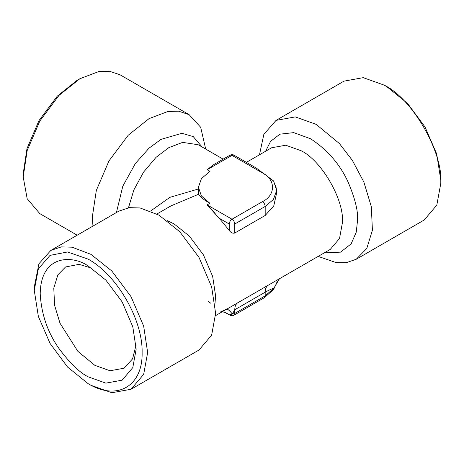 <?xml version="1.0" encoding="UTF-8"?>
<svg xmlns="http://www.w3.org/2000/svg" width="464" height="464" viewBox="0 0 464 464"><rect width="100%" height="100%" fill="white"/><g stroke="black" fill="none" stroke-linecap="round" stroke-linejoin="round"><path stroke-width="0.7" d="M91.634 268.146L79.095 264.352L65.592 266.951L57.896 274.804L53.783 288.121L54.584 305.289L60.018 323.246L77.853 351.318L94.83 365.33L110.049 370.765L124.062 368.225L132.582 358.846L136.051 345.077M205.691 149.072L200.674 127.275L189.121 114.666L119.985 74.75L109.469 71.259L98.791 71.555L79.895 78.723L77.128 80.318L57.275 96.152L38.993 120.576L26.987 148.619L23.2 173.727L23.2 176.917L27.179 198.72L39.805 213.626L77.175 235.196M88.189 266.011C74.153 255.681 40.861 253.083 40.206 293.718C41.36 314.308 47.757 332.775 59.404 349.119C70.255 363.515 79.849 372.749 88.189 376.826L105.85 383.131L122.119 380.184L132.803 367.569L136.172 349.119L132.803 326.784L122.119 301.832L105.856 280.099L88.189 266.011M77.128 80.318L79.895 78.723L59.027 95.369L39.805 121.04L27.179 150.522L23.2 176.917M384.105 85.109L386.872 86.704L407.508 103.362L425.007 126.962L436.694 153.915L440.8 180.113L440.8 183.303C443.335 152.378 412.154 98.374 384.105 85.109L363.237 77.656L344.015 81.136L276.045 120.379L263.848 134.328L259.475 154.785M88.189 259.15L67.553 251.975L50.06 255.368L38.367 268.824L34.261 290.284L38.367 316.483L50.06 343.435L67.553 367.036L88.189 383.693C117.009 401.186 142.866 386.257 142.117 352.553C142.866 319.708 117.009 274.926 88.189 259.15M189.121 114.666L178.611 111.18L167.933 111.47L149.031 118.639L128.163 135.285L108.947 160.956L96.321 190.443L92.342 216.839L92.951 226.09M318.142 256.401L336.278 262.641L346.353 262.653L356.224 259.254L424.195 220.011L436.821 205.105L440.8 183.303M34.261 290.284L34.261 287.088L38.924 263.784L50.866 250.386L61.381 246.894L72.059 247.19L90.956 254.359L111.824 271.005L131.045 296.676L143.672 326.157L147.651 352.553L143.672 374.355L131.045 389.255L111.824 392.741L90.956 385.288L88.189 383.693L90.956 385.288M356.224 259.254L366.78 248.484L372.412 230.219L371.322 206.677L363.869 182.056L352.338 160.335L339.41 143.562L316.135 124.352L295.266 116.899L276.045 120.379M50.866 250.386L118.836 211.143L129.352 207.652L140.029 207.947L158.926 215.116L179.794 231.762L199.015 257.433L211.642 286.914L215.621 313.31L211.642 335.112L199.015 350.018L131.045 389.255M198.418 188.981L169.807 197.368L150.614 211.021M198.418 187.299L198.691 194.213C199.694 196.55 203.423 199.566 209.873 203.261L201.399 195.936L198.418 187.299L201.399 178.657L209.873 171.332L207.112 169.731L213.956 164.459L230.045 155.167L233.955 155.167C232.969 154.5 231.664 154.5 230.045 155.167M207.112 169.731L232 155.365L262.421 172.927C275.877 179.417 275.819 195.222 262.421 201.666C264.091 202.832 265.014 204.433 265.188 206.457L273.424 199.462L276.643 190.489L273.632 181.018L256.221 168.026L233.955 155.167M198.691 194.213L171.042 205.842L156.919 213.997M246.384 162.348L271.631 147.767L285.696 145.22L300.968 150.672C321.494 160.382 344.305 199.897 342.449 222.523L339.538 238.473L330.298 249.383L215.586 315.613M262.421 201.666L232 219.228L207.112 204.862L215.731 214.426C213.846 211.601 210.975 208.411 207.112 204.862L209.873 203.261M219.24 218.248L229.233 230.405L229.233 224.019L219.24 218.248L215.731 214.426M229.233 230.405C230.846 232.708 232.69 233.578 234.767 233.027L265.188 215.464L273.766 205.9L276.643 192.954L276.643 190.489L275.726 185.635M224.141 312.057L229.686 314.923L225.382 312.533L222.25 311.762M210.981 303.369L208.493 301.641M226.316 309.355C227.464 308.722 229.477 310.3 232.36 314.087L229.686 314.923L230.045 315.224L225.376 312.533M237.678 302.795C235.776 304.158 234.807 306.472 234.767 309.749L232.36 314.087L234.767 313.438L265.188 295.875L264.376 297.662L233.955 315.224L234.767 313.438L234.767 309.749L265.188 292.187C265.228 288.91 266.197 286.59 268.099 285.232M279.421 278.754L273.905 288.208C272.084 288.666 269.178 289.994 265.188 292.187L265.188 295.875L273.905 288.208L275.906 284.681C275.454 284.241 279.809 277.791 279.293 279.009L280.088 278.307M202.153 147.03L193.233 136.602L181.934 133.296L161.002 139.374L149.043 148.161L135.343 163.531L122.809 186.192L116.429 212.535M223.149 159.152L198.157 144.727L182.654 142.384L168.826 147.633L155.985 157.395L143.562 172.127L133.858 189.95L128.464 207.779M324.237 252.88L340.617 252.138L351.161 243.844L356.248 232.174L357.564 220.185C358.191 211.114 355.053 198.447 348.157 182.184C339.996 164.297 327.456 149.82 310.549 138.753L293.706 132.634L279.914 134.171L270.622 141.323L265.57 151.27M167.237 220.62L174.093 223.921L189.364 236.101L203.429 254.887L212.669 276.457L215.58 295.771L215.006 303.363M265.188 215.464L265.188 206.457L234.767 224.019L234.767 233.027M229.233 224.019L234.767 224.019C234.587 221.995 233.67 220.394 232 219.228C230.33 220.394 229.413 221.995 229.233 224.019M220.731 311.82L226.426 309.285M264.376 297.662L273.598 289.432L275.906 284.681M233.955 315.224C232.969 315.891 231.664 315.891 230.045 315.224"/></g></svg>
